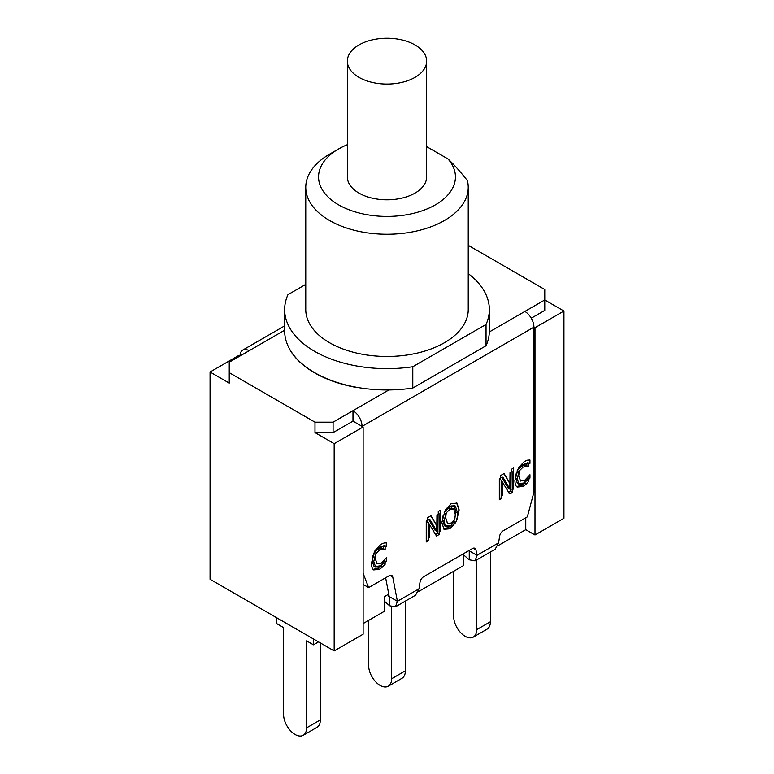<?xml version="1.0" encoding="UTF-8"?>
<svg xmlns="http://www.w3.org/2000/svg" width="774" height="774" viewBox="0 0 774 774"><rect width="100%" height="100%" fill="white"/><g stroke="black" fill="none" stroke-linecap="round" stroke-linejoin="round"><path stroke-width="1.16" d="M463.355 554.687L469.257 559.796L475.052 560.86L477.007 555.316L475.962 549.879A5.118 2.951 120 0 0 474.975 548.321A5.118 2.951 120 0 0 472.411 548.572L423.562 576.775A5.118 2.951 120 0 0 420.021 582.183L418.976 588.83L415.551 595.216L395.437 606.826M489.332 331.959L524.869 311.438A12.819 7.401 60 0 1 533.934 327.121A12.819 7.401 60 0 1 533.934 327.141L533.934 492.167L527.346 516.858L503.177 530.809A5.118 2.951 120 0 0 499.627 536.227L498.582 542.864L477.007 555.316L468.87 550.624M384.649 601.437L389.641 605.761L395.446 606.826L397.401 601.282L388.354 596.057L388.064 594.538M509.843 488.752L510.027 472.691L511.353 471.927L511.353 469.354L513.597 468.057L513.597 488.955L512.272 489.719L512.272 492.293L510.463 491.248L508.644 492.293M511.353 471.714L512.088 471.289L512.272 489.719M512.272 492.293L509.573 493.851L501.388 480.354L501.571 498.466L499.327 499.762L499.327 478.874L500.652 478.109L500.652 475.536L504.067 473.562L510.027 483.653M500.652 477.897L502.897 477.161L510.027 489.236L508.218 488.191L501.755 477.258M510.463 472.44L510.463 491.248M510.027 489.236L502.897 477.161M501.571 498.466L499.327 497.672M501.388 480.354L499.762 479.406L499.762 497.421M446.221 513.133L445.669 517.719L447.595 523.466L451.165 523.031L454.802 519.238L455.325 514.72L453.845 509.263L449.839 509.408L446.037 513.027L444.16 520.96L445.253 525.943L446.269 526.804L449.839 526.368L451.155 525.44L454.619 519.131M452.035 508.218L448.03 508.363L445.834 510.114M444.324 512.214L449.617 506.922L455.064 506.128M443.202 515L442.534 520.012L444.46 525.759L446.269 526.804M455.373 506.283L454.638 505.548M453.854 505.422L456.021 512.233L453.854 521.521L452.809 523.253M455.48 506.36L457.647 513.172L457.018 519.17L455.663 522.566L449.829 528.777L443.995 529.31L441.838 522.508L445.331 509.863L451.155 503.671L456.989 503.129L459.156 509.94L457.018 519.17M453.845 509.263L451.6 507.889M450.352 526.049L448.02 527.733L443.502 528.855M452.326 523.921L451.048 525.382M373.503 553.807L379.337 547.566L385.152 546.173L385.152 549.53L382.927 549.076L379.55 550.024L375.632 553.884L373.755 561.624L375.613 567.081L379.55 566.878L384.968 560.831L385.152 564.256L383.343 563.211L382.598 564.043M372.816 555.78L372.13 560.686L373.803 566.036L375.903 567.274L373.803 566.036M375.371 554.378L373.774 553.458M382.482 564.178L380.934 565.794L382.753 566.829L379.521 569.306L373.707 569.925C372.226 568.948 371.462 566.694 371.433 563.172L375.013 550.575L380.895 544.306L384.078 543.009L386.478 542.835L386.478 546.192L384.252 545.738L379.521 547.663M380.179 566.491L377.712 568.261L373.097 569.393M385.152 564.256L382.753 566.829M384.959 549.637L381.118 548.031L377.741 548.979L375.313 551.069M374.181 552.655L373.852 553.226M385.152 549.53L383.149 548.592M383.343 546.25L383.343 548.485M436.768 530.935L436.952 514.884L438.278 514.12L438.278 511.546L440.522 510.25L440.522 531.138L439.197 531.902L439.197 534.476L437.387 533.431L435.569 534.486M438.278 513.907L439.013 513.481L439.197 531.902M439.197 534.476L436.497 536.034L428.312 522.537L428.496 540.658L426.251 541.955L426.251 521.057L427.577 520.292L427.577 517.719L430.992 515.755L436.952 525.836M427.577 520.089L429.822 519.344L436.952 531.419L435.143 530.374L428.69 519.451M437.387 514.633L437.387 533.431M436.952 531.419L429.822 519.344M428.496 540.658L426.251 539.865M428.312 522.537L426.687 521.599L426.687 539.613M516.984 470.969L522.818 464.729L528.632 463.336L528.632 466.693L526.407 466.238L523.031 467.186L519.112 471.047L517.235 478.787L519.093 484.243L523.031 484.04L528.449 477.993L528.632 481.418L526.823 480.373L526.078 481.205M516.297 472.943L515.61 477.848L517.284 483.199L519.383 484.437L517.284 483.199M518.851 471.54L517.255 470.621M528.632 481.418L526.233 483.992L524.414 482.957M523.659 483.653L521.192 485.424L516.577 486.556M526.233 483.992L523.001 486.469L517.187 487.088C515.707 486.111 514.942 483.856 514.913 480.335L518.493 467.738L524.375 461.468L527.558 460.172L529.958 459.998L529.958 463.355L527.733 462.9L523.001 464.826M525.962 481.341L524.424 482.947M528.439 466.799L524.598 465.193L521.221 466.142L518.793 468.231M517.661 469.818L517.332 470.389M528.632 466.693L526.63 465.755M526.823 463.413L526.823 465.648M513.597 488.955L512.088 489.613M502.713 482.57L502.713 495.031L501.388 495.795M503.98 473.611L509.843 483.547M513.414 468.164L513.414 488.849M502.897 482.676L502.713 495.031M455.17 505.925L451.165 506.07L449.791 507.028M454.986 505.819L450.99 505.964L449.617 506.922M450.971 525.343L445.253 525.943M451.155 525.44L445.64 526.185M456.612 502.897L458.972 509.834L456.834 519.064M446.037 513.027L445.485 517.622L447.498 523.408M375.816 553.99L375.264 558.393L376.938 563.743L380.876 563.54L386.478 557.599L386.478 560.918L384.968 562.301M386.478 560.918L385.152 562.408M380.856 565.755L375.042 566.607M381.04 565.852L375.226 566.713M386.303 542.835L386.303 546.086L384.068 545.631L379.337 547.566M386.303 557.715L386.303 560.811M375.632 553.884L375.08 558.286L377.141 563.888M440.522 531.138L439.013 531.806M429.638 524.762L429.638 537.214L428.312 537.978M430.905 515.803L436.768 525.74M440.338 510.356L440.338 531.032M429.822 524.859L429.638 537.214M519.296 471.153L518.744 475.555L520.418 480.906L524.356 480.702L529.958 474.762L529.958 478.08L528.449 479.464M529.958 478.08L528.632 479.57M418.976 588.83L397.401 601.282L392.747 577.036A5.118 2.951 120 0 0 391.76 575.469A5.118 2.951 120 0 0 389.196 575.721L368.637 587.592L363.122 573.273M502.897 495.128L501.571 495.892M429.822 537.32L428.496 538.085M519.112 471.047L518.561 475.449L520.621 481.051M524.52 483.015L518.706 483.876M524.337 482.918L518.522 483.769M529.774 459.998L529.774 463.249L527.549 462.794L522.818 464.729M529.774 474.878L529.774 477.974M352.983 421.124L362.048 426.348A12.819 7.401 -120 0 0 352.983 410.675L352.983 421.124L333.081 432.608L333.081 422.169L388.887 389.951M531.264 318.191L544.77 310.393L544.77 289.505L468.241 245.319M524.869 311.438L544.77 299.954L563.946 311.022L534.998 327.731L533.934 327.121M333.081 432.608L314.989 432.608L314.989 422.169L333.081 422.169M362.048 426.348L363.122 426.967L363.122 634.216L334.165 650.924L210.054 579.271L210.054 372.023L229.23 383.101L229.23 372.652L314.989 422.169M284.648 330.208L229.23 362.203L229.23 372.652M289.853 349.471A11.513 6.647 0 0 0 290.298 350.428A102.352 59.085 0 0 0 353.486 386.913A11.513 6.647 0 0 0 356.417 387.261M210.054 372.023L239.002 355.314L240.085 355.943A12.819 7.401 -120 0 1 242.726 350.08L284.648 325.873M249.131 350.719A12.819 7.401 -120 0 0 242.726 350.08M363.122 623.563L384.649 611.131L384.649 596.502L388.771 594.122L385.636 577.781M363.122 584.409L368.637 587.592M389.641 605.761L389.641 596.899M469.257 559.796L469.257 550.933M498.582 542.864L495.157 549.259M563.946 311.022L563.946 518.27L534.998 534.979L525.769 529.658L497.972 545.699M525.769 529.658L525.769 517.767M463.355 553.807L463.355 565.688L418.366 591.665M363.122 426.967L334.165 443.686L314.989 432.608M476.649 559.941L476.649 629.668A16.244 9.385 60 0 1 473.282 637.108A16.244 9.385 60 0 1 460.762 632.755A16.244 9.385 60 0 1 453.67 616.404L453.67 571.28M473.282 637.108L487.03 629.175A16.244 9.385 -120 0 0 490.397 621.735L476.649 629.668M490.397 551.997L490.397 621.735M391.615 606.835L391.615 678.769A16.244 9.385 60 0 1 388.248 686.209A16.244 9.385 60 0 1 375.729 681.855A16.244 9.385 60 0 1 368.637 665.505L368.637 620.371M388.248 686.209L401.996 678.266A16.244 9.385 -120 0 0 405.363 670.826L391.615 678.769M405.363 601.098L405.363 670.826M313.451 638.966L313.451 644.819L306.581 640.853L306.581 727.86A16.244 9.385 60 0 1 303.214 735.3A16.244 9.385 60 0 1 290.695 730.946A16.244 9.385 60 0 1 283.603 714.596L283.603 627.579L276.724 623.612L276.724 617.758M303.214 735.3L316.963 727.357A16.244 9.385 -120 0 0 320.33 719.926L306.581 727.86M320.33 642.933L320.33 719.926M313.451 644.819L318.52 641.888M534.998 534.979L534.998 327.731M334.165 650.924L334.165 443.686M415.048 44.969A39.658 22.901 180 0 1 426.658 61.156A39.658 22.901 180 0 1 387 84.056A39.658 22.901 180 0 1 347.342 61.156A39.658 22.901 180 0 1 371.82 40.006A39.658 22.901 180 0 1 415.048 44.969M426.658 61.156L426.658 176.898A39.658 22.901 180 0 1 387 199.798A39.658 22.901 180 0 1 347.342 176.898L347.342 61.156M447.952 158.922A68.441 39.513 180 0 1 424.316 210.025A68.441 39.513 180 0 1 333.826 201.782A68.441 39.513 180 0 1 338.606 148.956L329.56 154.181A81.241 46.904 0 0 0 305.759 187.347A81.241 46.904 0 0 0 387 234.241A81.241 46.904 0 0 0 468.241 187.347A81.241 46.904 0 0 0 467.39 180.584C460.356 171.654 453.874 164.427 447.952 158.922L426.658 146.625M338.606 148.956A68.441 39.513 180 0 1 347.342 144.69M468.241 187.347L468.241 309.561A81.241 46.904 180 0 1 387 356.466A81.241 46.904 180 0 1 305.759 309.561L305.759 187.347M468.241 273.619A102.352 59.085 180 0 1 489.352 309.561A102.352 59.085 180 0 1 486.043 324.451L412.794 366.741A102.352 59.085 180 0 1 284.648 309.561A102.352 59.085 180 0 1 287.957 294.662L305.759 284.387M489.352 309.561L489.352 330.866A102.352 59.085 180 0 1 486.043 345.765L486.043 324.451M486.043 345.765L412.794 388.055L412.794 366.741M412.794 388.055A102.352 59.085 180 0 1 284.648 330.866L284.648 309.561M473.127 548.244L475.962 549.879M449.839 509.408L448.03 508.363M445.64 513.791L444.092 512.891M444.16 520.96L442.534 520.012M457.647 513.172L456.021 512.233M455.663 522.566L453.854 521.521M449.829 528.777L448.02 527.733M373.755 561.624L372.13 560.686M379.521 569.306L377.712 568.261M379.55 550.024L377.741 548.979M382.927 549.076L381.118 548.031M517.235 478.787L515.61 477.848M523.001 486.469L521.192 485.424M523.031 467.186L521.221 466.142M526.407 466.238L524.598 465.193M362.068 426.368L533.934 327.141M389.903 575.392L392.747 577.036M389.641 596.144L389.864 597.151L389.138 596.512M469.257 550.188L469.47 551.185L468.744 550.556M495.137 549.259L475.043 560.869"/></g></svg>
